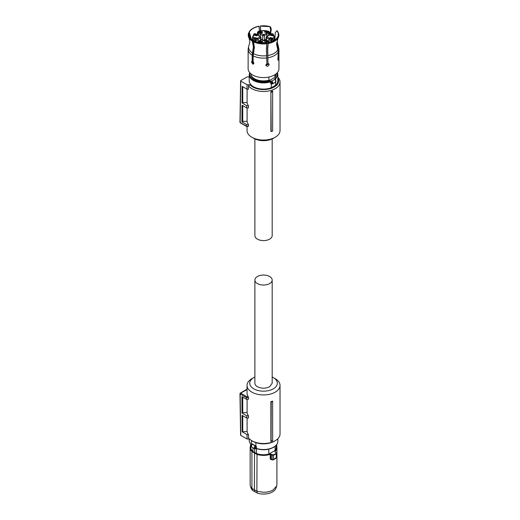 <?xml version="1.0" encoding="UTF-8"?>
<svg xmlns="http://www.w3.org/2000/svg" width="520" height="520" viewBox="0 0 520 520"><rect width="100%" height="100%" fill="white"/><g stroke="black" fill="none" stroke-linecap="round" stroke-linejoin="round"><path stroke-width="0.78" d="M255.879 442.637L255.879 446.082L252.304 443.976L251.466 443.931L251.466 440.479M255.879 446.082L256.51 446.7A0.812 0.468 0 0 0 255.658 446.719L255.541 446.803C254.781 447.811 254.781 448.383 255.541 448.519L255.444 448.728M255.067 448.779L255.541 448.519L255.067 448.779A1.625 0.936 -60 0 1 254.527 448.74A1.625 0.936 -60 0 1 254.189 447.993A1.625 0.936 -60 0 1 255.067 446.206L255.353 446.017L255.658 446.719M251.706 444.522A0.539 0.41 35.8 0 1 251.771 444.327A0.812 0.468 0 0 0 251.635 444.08L251.635 444.496M251.771 444.314L251.771 444.314A0.539 0.41 35.8 0 1 252.207 444.204L251.732 444.717A1.625 0.936 -60 0 0 251.134 446.231A1.625 0.936 -60 0 0 251.466 446.973A1.625 0.936 -60 0 0 251.732 447.05M254.696 448.812L254.696 452.498L252.961 451.484L252.961 447.837M268.788 449.169L268.788 454.09A12.708 7.338 0 0 1 263.536 454.747A12.708 7.338 180 0 1 256.483 453.512L254.696 452.498M256.483 453.512L256.483 448.675M255.067 446.206L255.541 446.803L255.541 448.519M276.068 452.679L275.034 451.932L276.068 452.679L276.114 453.336A15.977 9.223 180 0 1 274.833 454.168A15.977 9.223 180 0 1 273.39 454.903L270.114 454.006A13.137 7.586 180 0 1 263.536 455.026A13.137 7.586 180 0 1 257.03 454.031L252.122 451.197L251.927 451.503A13.383 7.729 180 0 1 250.153 447.662L250.828 445.192L250.828 447.408A12.708 7.338 0 0 0 252.961 451.484M268.788 454.09L275.106 450.444A12.708 7.338 0 0 0 276.244 447.408L276.244 445.185L276.919 447.662A13.383 7.729 180 0 1 275.125 451.529L275.034 451.932M275.106 446.284L275.106 450.444M254.534 452.608L254.358 489.847L256.88 491.257L257.03 454.031M270.114 454.006L271.037 454.454L271.232 454.129M272.337 454.831L272.142 455.156L271.037 454.454L271.037 459.121A0.676 0.39 0 0 0 270.238 459.069L271.349 459.751L271.726 459.505L271.037 459.121L271.726 459.505M273.39 454.903L273.546 455.234L272.142 455.156L272.142 459.674L273.546 459.375L276.308 457.782L276.244 457.301L275.841 458.153L276.308 457.782L276.308 453.642A16.224 9.367 180 0 1 275.008 454.487A16.224 9.367 180 0 1 273.546 455.234L273.546 459.375L272.668 459.979L271.037 459.121M276.244 452.784L276.308 453.642L276.244 452.784M275.217 452.036L275.125 451.529L275.217 452.036M250.828 445.237A13.383 7.729 180 0 0 250.153 447.662L250.153 484.549A13.383 7.729 0 0 0 250.393 486.012A13.383 7.729 0 0 0 251.927 488.391L251.927 451.503L256.88 454.363A13.383 7.729 180 0 0 263.536 455.39A13.383 7.729 180 0 0 270.238 454.35L270.238 459.069M251.927 488.391L254.358 489.847L254.872 491.764L252.506 490.347L251.927 488.391M254.872 491.764L257.315 493.123L256.88 491.257L263.536 492.278C267.209 492.245 270.368 491.491 273 490.016L276.679 486.012L276.919 484.549L276.919 447.662A13.383 7.729 180 0 0 276.244 445.237M250.393 486.012L251.108 488.144A12.662 7.312 0 0 0 252.506 490.347M257.315 493.123A12.662 7.312 0 0 0 272.486 491.926A12.662 7.312 0 0 0 275.971 488.144L276.679 486.012M272.668 459.979L271.258 459.472M272.649 401.082L272.649 401.505A17.114 9.88 180 0 1 271.2 401.979L270.887 401.668A16.497 9.523 180 0 0 272.649 401.082M272.649 440.531L272.649 440.824A16.497 9.523 0 0 1 270.887 441.409L271.096 441.038A16.907 9.757 -0 0 0 272.649 440.531L272.649 401.505M247.097 418.022L247.097 431.457A16.497 9.523 0 0 0 248.489 434.584L248.489 437.892A16.497 9.523 0 0 0 251.875 440.726A16.497 9.523 0 0 0 275.197 440.726A16.497 9.523 0 0 0 280.033 433.992L280.033 385.418A16.497 9.523 0 0 0 275.197 378.684L273.286 377.579A13.793 7.963 180 0 1 273.286 388.837A13.793 7.963 180 0 1 253.786 388.837A13.793 7.963 180 0 1 253.786 377.579A13.793 7.963 180 0 1 254.885 377.007M253.786 377.579L251.875 378.684A16.497 9.523 0 0 0 247.039 385.418A16.497 9.523 0 0 0 251.875 392.151A16.497 9.523 0 0 0 269.847 394.212A16.497 9.523 0 0 0 280.033 385.418M270.887 441.409L270.887 401.668M271.096 441.038L271.2 401.979M247.039 385.418L247.039 393.146A16.497 9.523 0 0 0 248.203 396.656L248.489 397.599L246.447 397.599L246.727 396.656L248.203 396.656M247.039 389.63L240.643 393.146A0.676 0.39 120 0 0 240.169 393.978L246.447 397.605L246.474 399.256L248.489 399.256L248.489 397.599M247.097 431.457L242.177 431.788L242.053 415.304L246.76 418.022L248.489 418.022L248.489 415.812A16.497 9.523 0 0 1 247.097 412.692L247.097 399.256M252.831 441.279L252.831 441.279A15.145 8.742 0 0 0 252.831 441.279L251.875 440.726L252.831 441.279A15.145 8.742 0 0 0 274.242 441.279L275.197 440.726M246.474 399.256L241.911 396.617L242.034 413.107L246.727 415.812L248.489 415.812M247.097 412.692L242.756 412.692L242.034 413.107M242.756 397.104L242.756 412.692M246.76 418.022L246.727 415.812M242.756 431.457L242.756 415.707M248.489 434.584L247.006 434.584L242.177 431.788M240.169 393.978L240.792 435.37L247.078 438.997L247.006 434.584M247.078 438.997L249.503 438.997M272.188 377.007A13.793 7.963 180 0 1 273.286 377.579L275.197 378.684M240.792 435.37L240.792 434.818M254.885 280.039L254.885 383.207A8.652 4.999 180 0 0 257.419 386.744C261.495 388.681 265.577 388.681 269.653 386.744L272.188 383.207L272.188 280.039A8.652 4.999 180 0 1 269.653 283.575A8.652 4.999 180 0 1 260.228 284.661A8.652 4.999 180 0 1 254.885 280.039A8.652 4.999 180 0 1 257.419 276.51A8.652 4.999 180 0 1 266.844 275.425A8.652 4.999 180 0 1 272.188 280.039M254.885 138.918L254.885 235.612A8.652 4.999 0 0 0 260.228 240.227A8.652 4.999 0 0 0 269.653 239.142A8.652 4.999 0 0 0 272.188 235.612L272.188 138.918M277.836 77.188A16.497 9.523 180 0 1 280.033 81.939A16.497 9.523 180 0 1 275.197 88.673A16.497 9.523 180 0 1 248.489 85.839L248.489 89.154L247.006 89.154L242.177 86.366L242.053 102.992L242.756 102.59L247.097 102.59L247.097 89.154M280.033 81.939L280.033 130.513A16.497 9.523 180 0 1 275.197 137.248L275.197 137.248A16.497 9.523 180 0 1 251.875 137.248A16.497 9.523 180 0 1 247.039 130.513L247.039 126.419M242.053 102.992L246.76 105.71L248.489 105.71A16.497 9.523 180 0 1 247.097 102.59M248.489 105.71L248.489 107.919L246.727 107.919L246.76 105.71M247.097 107.919L247.097 121.355L242.756 121.355L242.756 105.625M248.489 124.481L246.474 124.481L246.447 126.133L248.489 126.133L248.489 124.481A16.497 9.523 180 0 1 247.097 121.355M270.887 91.566L270.887 131.306L271.2 131.619L272.649 131.144L272.649 90.981A16.497 9.523 180 0 1 270.887 91.566L271.2 131.619M277.836 77.955A15.145 8.742 180 0 1 274.242 87.016A15.145 8.742 180 0 1 249.983 84.734L247.078 84.734L247.006 89.154M273.286 138.346L275.197 137.248L273.286 138.346A13.793 7.963 0 0 0 273.293 138.346A13.793 7.963 0 0 1 253.786 138.346L251.875 137.248M248.489 85.839L249.983 84.734M242.756 86.697L242.756 102.59M246.474 124.481L241.911 121.843L242.034 105.209L246.727 107.919M241.911 121.843L242.756 121.355M240.169 121.953L240.169 122.505L246.727 126.295M247.078 84.734L240.792 81.107L240.792 80.561L247.078 76.934L249.236 76.934M272.649 91.838A16.907 9.757 180 0 1 271.096 92.346M240.792 80.561L240.169 122.505A0.676 0.39 -60 0 0 240.305 122.817L246.532 126.412M271.388 83.72L271.193 87.802A14.3 8.255 180 0 1 253.429 86.671A14.3 8.255 180 0 1 249.236 80.834L249.236 74.653A14.3 8.255 180 0 0 253.429 80.49A14.3 8.255 180 0 0 270.562 81.841L270.562 83.609A0.812 0.468 180 0 1 271.414 83.629L271.531 83.662C272.292 83.525 272.292 82.953 271.531 81.945L271.719 81.159L272.006 81.348L271.531 81.945L271.531 83.662L272.006 83.922L271.531 83.662M275.366 79.664A0.539 0.41 144.2 0 0 274.865 79.346L275.34 79.859A1.625 0.936 60 0 1 275.938 81.374A1.625 0.936 60 0 1 275.606 82.115L275.606 85.254A14.3 8.255 180 0 0 277.836 80.834L277.836 74.653L275.438 79.638M271.193 83.785L270.562 83.609L271.193 83.785M271.193 87.802L275.606 85.254M276.075 74.737A12.571 7.261 180 0 1 274.827 77.409L269.074 80.73A12.571 7.261 180 0 1 254.644 79.346A12.571 7.261 180 0 1 250.998 74.737M275.106 74.568L274.827 77.409M269.074 80.73L268.788 77.058M268.788 80.23A12.708 7.338 180 0 1 254.547 78.734A12.708 7.338 180 0 1 250.828 73.73M277.862 38.285L276.887 43.193L278.584 51.168A15.412 8.899 180 0 0 278.947 49.244L278.947 68.692A15.412 8.899 180 0 1 269.432 76.915A15.412 8.899 180 0 1 252.636 74.984A15.412 8.899 180 0 1 248.125 68.692L248.125 49.244A15.412 8.899 180 0 0 252.167 55.25L252.167 61.074L251.823 61.139M276.244 73.73A12.708 7.338 180 0 1 275.106 76.583M253.76 63.824L253.214 63.668L252.174 61.068L251.511 61.893L252.636 63.999L253.513 64.064L253.897 63.271L253.123 61.627L253.123 55.802L254.371 47.379L253.403 40.872A15.021 8.671 0 0 0 266.767 42.939L266.708 42.802C261.755 43.355 257.381 42.679 253.572 40.774L253.403 40.872M278.584 51.168L278.584 56.986L278.233 56.934M278.135 37.785A15.308 8.84 180 0 1 278.083 37.876A15.308 8.84 180 0 1 268.151 43.55L268.073 42.738A15.021 8.671 0 0 0 277.856 37.089L278.135 37.785L276.536 43.947L278.233 51.922L277.894 59.559C278.284 60.723 278.577 60.099 278.772 57.675L278.649 56.953M277.894 59.559L278.135 60.294M268.151 43.55L267.722 49.036L267.963 63.096L267.507 48.587L268.073 42.738M266.767 42.939L266.416 49.238L266.87 63.752L265.87 65.124C266.981 66.788 268.073 66.625 269.132 64.617L269.042 64.175M269.132 64.617L268.177 63.55M265.87 65.124L265.961 65.566M252.167 61.074L252.746 60.743L252.746 54.841L253.988 46.495L253.331 41.912M252.447 40.32L252.245 41.087A15.308 8.84 180 0 1 248.989 37.876A15.308 8.84 180 0 1 248.586 33.215L248.865 32.604A15.021 8.671 0 0 0 252.447 40.32L253.214 41.581M252.167 55.25L253.416 46.826L252.245 41.087M249.438 44.2L248.742 45.825M250.933 38.928L248.865 32.604M259.467 31.057L258.999 26.202A15.021 8.671 0 0 0 249.217 31.85L251.322 39.273M249.217 31.85L249.015 32.623M260.364 26.13L270.133 26.676A15.021 8.671 0 0 0 260.306 26L260.767 30.803M260.306 26L260.579 30.836M270.133 26.676L270.784 27.332L271.239 29.523L270.575 34.014M271.239 29.523L270.621 29.881L269.958 26.78M269.99 34.229L270.621 29.881M278.05 32.24L278.33 32.845A15.308 8.84 180 0 1 278.486 37.031L278.207 36.335A15.021 8.671 180 0 0 278.05 32.24A15.021 8.671 180 0 0 277.03 30.661L275.308 32.585L274.794 40.001M278.486 37.031L278.115 37.733M277.264 37.635L278.207 36.335M277.856 37.089L277.427 37.388M268.905 63.954L265.889 65.351M252.616 40.222L249.6 37.316L249.1 32.637M249.444 31.883C251.095 29.133 254.3 27.287 259.064 26.331M276.848 30.758A14.781 8.535 180 0 1 277.972 36.296M268.014 42.601C272.772 41.652 275.977 39.8 277.628 37.05L277.472 37.316M266.844 43.752A15.308 8.84 180 0 1 253.201 41.639M268.574 63.687L266.272 64.188M253.123 60.184L252.746 59.449M260.618 39.936L260.618 37.837L258.122 39.279L258.122 41.379M256.185 41.873L255.781 39.306A1.892 1.092 0 0 0 256.841 38.994A1.892 1.092 0 0 0 257.381 38.383L260.046 36.842A0.812 0.468 60 0 1 260.618 37.837A1.216 0.702 180 0 0 260.975 37.336L260.975 39.728M257.491 34.476L257.491 32.37L258.258 31.395C261.775 30.329 265.298 30.329 268.814 31.395L268.567 31.506A10.277 5.935 0 0 0 258.505 31.506L258.986 32.201A1.892 1.092 0 0 0 260.579 33.124L260.175 36.309M258.245 35.197L258.245 33.098A2.704 1.56 0 0 0 260.175 34.216L262.678 35.653L262.678 39.988M258.193 42.425L258.505 41.847A10.277 5.935 0 0 0 268.567 41.847L268.086 41.152L268.827 41.581L268.086 41.152A1.892 1.092 0 0 0 266.494 40.235L265.473 39.644L263.536 40.762L261.794 39.754M265.661 39.754L265.278 39.754M253.87 40.924L253.87 40.469A1.216 0.702 0 0 0 255.788 40.625L256.185 40.398A2.704 1.56 0 0 0 257.419 39.988A2.704 1.56 0 0 0 258.122 39.279L257.381 38.383M258.986 32.201L258.245 33.098L257.842 32.864L257.842 34.814M273.202 40.924L273.202 40.469A0.812 0.579 -135.8 0 0 272.5 39.578A10.277 5.935 0 0 0 272.5 33.774L271.291 34.047A1.892 1.092 0 0 0 270.231 34.359A1.892 1.092 0 0 0 269.692 34.97L268.95 35.399M271.291 34.047L270.887 34.281L271.291 34.047M271.284 41.736L270.887 40.398L270.887 41.873M268.95 41.379L268.95 39.279L269.692 38.383A1.892 1.092 0 0 0 271.291 39.306L271.856 39.63L271.284 40.625A1.216 0.702 0 0 0 273.007 40.625A1.216 0.702 0 0 0 273.202 40.469A11.089 6.402 0 0 0 274.625 37.336L273.078 33.871L271.031 33.923M269.23 34.814L269.23 32.864L268.827 33.098L268.827 35.197M266.897 36.309L266.494 33.124A1.892 1.092 0 0 0 267.553 32.812A1.892 1.092 0 0 0 268.086 32.201L268.651 31.876L269.23 32.864A1.216 0.702 0 0 0 269.581 32.37L269.581 34.476M258.245 41.581L258.986 41.152A1.892 1.092 0 0 1 259.519 40.541A1.892 1.092 0 0 1 260.579 40.235L261.411 39.754M264.972 40.593L267.969 41.314L267.456 42.029L264.453 41.314L264.972 40.593M259.617 40.593L262.62 41.314L262.1 42.029L259.103 41.314L259.617 40.593M254.261 34.411L257.264 35.133L256.75 35.848L253.747 35.133L254.261 34.411M254.261 37.505L257.264 38.22L256.75 38.941L253.747 38.22L254.261 37.505M259.617 31.323L262.62 32.038L262.1 32.76L259.103 32.038L259.617 31.323M264.972 31.323L267.969 32.038L267.456 32.76L264.453 32.038L264.972 31.323M270.322 34.411L273.325 35.133L272.812 35.848L269.808 35.133L270.322 34.411M270.322 37.505L273.325 38.22L272.812 38.941L269.808 38.22L270.322 37.505M269.692 34.97L267.026 36.511L266.454 37.837L268.95 39.279A2.704 1.56 0 0 0 270.887 40.398L271.291 39.306M260.579 33.124L263.822 34.664L264.394 35.653L266.897 34.216A2.704 1.56 0 0 0 268.125 33.806A2.704 1.56 0 0 0 268.827 33.098L268.086 32.201M255.781 34.047L255.788 34.053A1.892 1.092 0 0 1 257.381 34.97L258.122 35.399M256.776 448.637L256.51 448.468A14.3 8.255 0 0 0 273.644 447.115A14.3 8.255 0 0 0 277.836 441.279L277.836 438.737M251.062 445.451L249.236 441.279L251.102 445.348M255.658 448.487A0.812 0.468 0 0 1 256.51 448.468L256.51 446.7M255.684 445.926A1.352 0.78 0 0 0 255.353 446.017L252.207 444.204A1.352 0.78 180 0 0 252.304 443.976M252.122 451.197A13.137 7.586 180 0 1 250.828 445.517M276.244 445.517A13.137 7.586 180 0 1 274.911 451.237M275.125 451.887L275.125 451.529M246.532 389.519L240.305 393.113A0.676 0.39 -120 0 1 240.643 393.146L246.727 396.656M277.108 72.91A13.754 7.943 180 0 1 274.989 78.611A1.352 0.78 180 0 0 274.865 79.346L271.719 81.159A1.352 0.78 180 0 0 270.296 81.127C264.297 82.817 258.804 82.388 253.806 79.827A13.754 7.943 180 0 1 249.964 72.91M274.989 78.611A0.539 0.37 49.1 0 1 275.438 79.228A0.812 0.468 180 0 0 275.301 79.482L275.606 82.115L272.545 83.883A1.625 0.936 60 0 0 272.883 83.135A1.625 0.936 60 0 0 272.006 81.348M270.296 81.127L270.562 81.841A0.812 0.468 180 0 1 271.414 81.861M278.233 51.922A15.412 8.899 180 0 1 268.177 57.727M266.87 57.928A15.412 8.899 180 0 1 253.123 55.802M252.493 53.079A14.963 8.639 180 0 1 248.924 45.396M278.947 49.244L277.927 44.902A14.963 8.639 180 0 1 278.148 49.114M277.797 49.868A14.963 8.639 180 0 1 268.06 55.491M266.753 55.692A14.963 8.639 180 0 1 253.448 53.632M266.812 43.453A11.089 6.402 0 0 0 267.891 43.225M256.042 33.923L253.994 33.871A0.812 0.579 44.2 0 1 254.572 33.774A10.277 5.935 0 0 0 254.572 39.578L255.216 39.63A0.812 0.468 60 0 1 255.788 40.625L255.788 41.736M253.87 51.916L253.87 48.678M253.87 44.434L253.87 43.42M252.447 40.111L252.447 37.336A11.089 6.402 0 0 0 253.87 40.469L254.572 39.578M257.842 31.876L257.842 32.864L258.421 31.876M268.651 41.483A0.812 0.468 -60 0 1 269.061 41.438L268.613 41.184M268.567 41.847L268.964 42.919M255.216 39.63L255.781 39.306M264.394 39.988L264.394 35.653L262.678 35.653L263.25 34.664M258.505 31.506L258.108 31.759M266.454 39.936L266.454 37.837A1.216 0.702 180 0 1 266.097 37.336L266.097 39.728M267.026 36.511A0.812 0.468 -120 0 0 266.617 36.471L266.097 37.336M271.856 33.722A0.812 0.468 -120 0 0 271.453 33.683M272.5 33.774L273.202 34.203M258.986 41.152L257.842 41.808M258.505 41.847L258.421 41.483M260.046 36.842L260.046 36.511L260.618 36.842M260.046 36.511L257.381 34.97M254.572 33.774L255.216 33.722M268.567 31.506L268.651 31.876M263.822 34.664L266.494 33.124M272.5 39.578L271.856 39.63M267.026 36.842L269.692 38.383M249.236 441.279L249.236 438.997M251.771 444.327L251.466 446.973L254.527 448.74L256.607 448.708C262.756 450.45 268.398 449.995 273.533 447.363C276.334 445.699 277.771 443.671 277.836 441.279M276.263 458.146L276.536 453.232L275.034 451.731M250.536 444.828L250.536 445.783M276.269 458.14L273.072 459.986M276.738 446.362L276.738 444.554M246.565 389.506L247.039 389.506M240.305 393.113A0.676 0.676 0 0 0 239.967 393.705L240.597 435.097M246.565 126.419L248.365 126.419M240.305 122.817A0.676 0.676 0 0 1 239.967 122.233A0.676 0.676 0 0 0 239.967 122.233L240.597 80.828M249.665 72.573L249.236 74.653M277.407 72.573L277.836 74.653M272.545 83.883L271.102 83.778M248.768 45.754L248.125 49.244M249.386 44.343L249.88 41.535L248.989 37.876M277.927 44.902L277.192 41.535L277.687 38.727M274.625 40.111L274.625 37.336M265.603 39.449L263.536 40.489L261.736 39.449L260.325 40.105M266.753 40.105L265.61 39.449M268.788 41.379L266.728 40.105M269.061 41.438L269.581 42.309M253.994 33.871L252.447 37.336M269.165 35.003L266.617 36.471M271.057 33.923L268.99 35.197M258.459 41.184L257.491 42.309M257.907 35.003L260.455 36.471L260.975 37.336M268.814 31.395L269.581 32.37M260.351 40.105L258.284 41.379M258.083 35.197L256.016 33.923"/></g></svg>
